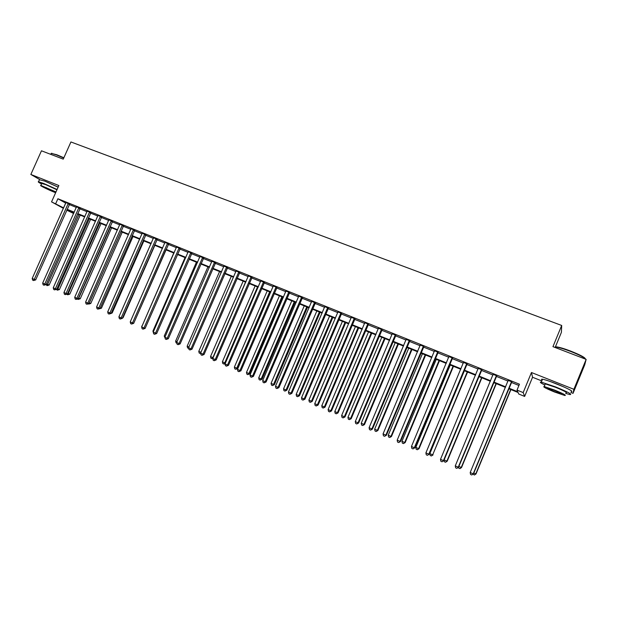 <?xml version="1.0" encoding="UTF-8"?>
<svg xmlns="http://www.w3.org/2000/svg" width="617" height="617" viewBox="0 0 617 617"><rect width="100%" height="100%" fill="white"/><g stroke="black" fill="none" stroke-linecap="round" stroke-linejoin="round"><path stroke-width="0.93" d="M58.145 187.105L44.887 181.159M564.085 387.021L550.472 381.584M73.631 213.505L66.736 210.166M555.339 347.055L561.393 332.355L561.686 325.46L70.924 141.964L63.25 159.14L41.462 150.795L30.85 174.457L39.55 179.47M561.686 325.46L552.948 346.661L586.15 359.372L584.731 364.794L573.031 393.345L573.887 389.296L531.461 372.514L523.177 392.582L524.643 396.423L518.758 394.032L518.072 392.481L508.709 388.687M531.461 372.514L532.548 377.257L541.803 380.936M570.902 392.497L573.031 393.345M532.548 377.257L524.643 396.423M586.15 359.372L573.887 389.296M508.925 388.162L517.74 391.733L517.015 390.091L519.452 384.198L57.898 198.751L65.764 203.14M69.243 204.543L76.346 207.405M79.824 208.801L87.036 211.7M90.514 213.096L97.825 216.043M101.296 217.439L108.723 220.431M112.194 221.827L119.721 224.85M123.192 226.246L130.835 229.323M134.298 230.719L142.049 233.835M145.512 235.231L153.378 238.393M156.841 239.789L164.824 242.998M168.279 244.386L176.377 247.648M179.832 249.037L188.046 252.345M191.501 253.734L199.839 257.088M203.286 258.469L211.747 261.878M215.186 263.258L223.778 266.721M227.21 268.102L235.925 271.603M239.357 272.984L248.204 276.547M251.628 277.928L260.613 281.537M264.03 282.91L273.146 286.581M276.555 287.954L285.81 291.679M289.219 293.044L298.605 296.823M302.006 298.196L311.539 302.029M314.932 303.394L324.604 307.281M327.989 308.647L337.815 312.595M341.193 313.96L351.166 317.971M354.536 319.328L364.655 323.401M368.025 324.75L378.298 328.884M381.653 330.234L392.088 334.437M395.435 335.779L406.025 340.044M409.364 341.386L420.115 345.713M423.447 347.055L434.368 351.443M437.684 352.785L448.775 357.243M452.084 358.577L463.344 363.105M466.645 364.431L478.075 369.035M481.36 370.354L492.975 375.028M496.253 376.347L508.046 381.09M511.308 382.401L518.928 385.471M511.724 381.815L508.254 380.419M496.67 375.761L493.184 374.357M481.777 369.776L478.283 368.372M467.054 363.853L463.552 362.441M452.492 357.999L448.975 356.587M438.093 352.207L434.569 350.795M423.848 346.484L420.324 345.065M409.765 340.823L406.225 339.396M395.829 335.216L392.289 333.797M382.046 329.679L378.499 328.252M368.411 324.195L364.855 322.768M354.929 318.773L351.366 317.339M341.579 313.405L338.016 311.971M328.375 308.099L324.804 306.664M315.318 302.847L311.739 301.412M302.384 297.649L298.805 296.206M289.597 292.504L286.01 291.062M276.933 287.414L273.346 285.972M264.408 282.378L260.814 280.936M252.006 277.395L248.404 275.946M239.728 272.459L236.126 271.01M227.58 267.57L223.979 266.12M215.557 262.734L211.947 261.284M203.649 257.952L200.039 256.502M191.864 253.209L188.247 251.759M180.187 248.52L176.578 247.07M168.634 243.877L165.017 242.419M157.196 239.273L153.579 237.823M145.867 234.722L142.249 233.265M134.653 230.21L131.028 228.753M123.547 225.745L119.922 224.287M112.541 221.318L108.916 219.868M101.651 216.945L98.018 215.487M90.853 212.603L87.228 211.145M80.171 208.307L76.539 206.849M69.582 204.05L65.957 202.592M63.435 208.361L51.55 201.875L58.846 185.532L30.85 174.457M51.55 201.875L63.644 207.89M57.898 198.751L55.746 203.571M517.015 390.091L523.177 392.582M74.032 212.603L67.184 209.834L73.685 213.389M505.446 387.368L493.662 382.594M490.392 381.267L478.784 376.563M475.499 375.236L464.069 370.601M460.776 369.267L449.515 364.709M446.214 363.374L435.132 358.886M431.815 357.536L420.902 353.117M417.57 351.767L406.827 347.417M403.487 346.068L392.906 341.779M389.558 340.422L379.131 336.196M375.776 334.838L365.511 330.681M362.148 329.316L352.029 325.221M348.659 323.856L338.702 319.822M335.316 318.449L325.506 314.477M322.12 313.104L312.457 309.186M309.063 307.814L299.538 303.957M296.137 302.577L286.751 298.775M283.35 297.394L274.102 293.653M270.693 292.273L261.585 288.579M258.168 287.198L249.199 283.558M245.774 282.177L236.928 278.591M233.504 277.203L224.789 273.678M221.356 272.282L212.772 268.811M209.34 267.416L200.88 263.991M197.44 262.595L189.103 259.217M185.655 257.821L177.441 254.497M173.994 253.101L165.896 249.816L134.005 322.606M162.448 248.42L154.466 245.188M151.011 243.792L143.152 240.607M139.689 239.203L131.945 236.064M128.483 234.661L120.847 231.568M117.377 230.164L109.857 227.118M106.386 225.714L98.967 222.706M95.496 221.302L88.185 218.341M84.714 216.929L77.511 214.014M67.122 209.294L74.225 212.171M77.703 213.582L84.907 216.498M88.378 217.901L95.689 220.863M99.16 222.267L106.579 225.274M110.05 226.678L117.577 229.725M121.04 231.128L128.675 234.221M132.138 235.617L139.889 238.756M143.345 240.16L151.211 243.337M154.666 244.741L162.641 247.972M166.096 249.368L174.195 252.646M177.642 254.042L185.856 257.366M189.303 258.762L197.641 262.14M201.08 263.528L209.541 266.953M212.973 268.349L221.557 271.819M224.997 273.215L233.704 276.74M237.136 278.128L245.975 281.707M249.399 283.095L258.369 286.728M261.785 288.108L270.894 291.795M274.31 293.175L283.55 296.924M286.959 298.296L296.345 302.099M299.739 303.471L309.264 307.328M312.657 308.708L322.329 312.618M325.714 313.991L335.525 317.963M338.903 319.328L348.867 323.362M352.238 324.727L362.356 328.822M365.719 330.188L375.984 334.345M379.339 335.702L389.767 339.921M393.114 341.278L403.703 345.566M407.035 346.916L417.786 351.266M421.11 352.615L432.023 357.035M435.34 358.377L446.423 362.865M449.731 364.2L460.984 368.758M464.285 370.092L475.715 374.72M478.993 376.046L490.608 380.751M493.878 382.07L505.662 386.844M65.718 203.124L63.605 207.867M511.586 381.514L473.208 473.841L470.2 472.506L508.254 380.172M511.902 381.638L473.47 473.848L471.75 474.974L470.555 474.442L470.2 472.506M473.47 473.848L471.75 474.974M473.802 473.062L476.008 473.941L510.899 389.574M476.008 473.941L474.35 475.028L475.761 473.933L510.691 389.489M474.35 475.028L473.108 474.103M496.484 375.437L458.238 467.208L455.269 465.889L493.184 374.118M496.839 375.583L458.547 467.239L456.811 468.342L455.624 467.817L455.269 465.889M458.871 466.452L461.531 467.532L459.966 468.619L458.693 468.095L458.539 467.239L456.811 468.342M481.545 369.436L443.438 460.644L440.499 459.349L478.283 368.125M481.946 369.598L443.793 460.698L442.034 461.786L440.854 461.269L440.499 459.349M443.793 460.698L442.034 461.786M466.776 363.498L428.8 454.166L425.9 452.878L463.552 362.202M467.223 363.683L429.201 454.235L427.427 455.307L426.262 454.791L425.9 452.878M429.201 454.235L427.427 455.307M461.531 467.532L496.307 383.666M459.85 468.604L461.238 467.501L496.045 383.558M444.117 459.927L447.209 461.192L481.869 377.812M447.209 461.192L445.513 462.249L446.878 461.146L481.568 377.697M445.513 462.249L444.371 461.747L444.055 460.066M464.393 370.74L429.848 453.611L432.671 454.86L467.586 372.028M433.041 454.922L431.329 455.963L432.671 454.86L467.239 371.889M431.329 455.963L430.196 455.462L429.848 453.611M452.168 357.629L414.331 447.757L411.454 446.484L448.983 356.348M452.662 357.829L414.771 447.842L412.974 448.898L411.832 448.389L411.454 446.484M414.771 447.842L412.974 448.898M450.256 365.009L415.827 447.402L418.619 448.636L419.028 448.721L453.456 366.305M419.028 448.721L417.3 449.747L418.619 448.636L453.071 366.151M417.3 449.747L416.182 449.253L415.827 447.402M555.362 347.587C554.853 346.947 555.377 346.731 556.935 346.924C559.904 347.371 564.393 348.721 570.386 350.98C579.633 354.644 584.607 357.22 585.309 358.716M585.541 359.14C584.592 357.559 579.494 354.945 570.247 351.289C564.1 348.975 559.511 347.587 556.465 347.124L554.668 347.317M565.743 393.43L570.046 394.579C572.53 394.479 567.717 391.926 555.601 386.921L541.31 382.139C539.273 381.892 540.446 382.864 544.819 385.031M571.234 391.672C573.741 391.533 568.928 388.965 556.819 383.967C549.986 381.298 545.22 379.717 542.505 379.231C541.271 379.054 541.163 379.332 542.173 380.049M545.058 384.445L545.297 383.874L555.601 387.322C564.3 390.923 567.763 392.759 565.982 392.836M554.506 391.996L564.887 395.512C566.653 395.458 563.19 393.638 554.49 390.037L544.194 386.55C542.482 386.628 545.914 388.44 554.506 391.996M554.49 390.391L547.85 388.139C546.739 388.186 548.953 389.358 554.506 391.656L561.185 393.916C562.318 393.877 560.082 392.705 554.49 390.391M51.273 153.378L56.772 154.744L63.859 157.767M63.744 158.021L56.486 154.929L51.512 153.394L51.018 153.864M57.072 189.496L43.714 183.48L38.532 181.737C37.645 181.676 38.64 182.424 41.54 183.982M58.129 187.136L44.771 181.113L39.434 179.732M41.732 183.534L45.581 184.552L56.941 189.789M55.977 191.949L40.876 185.455C38.771 185.077 47.918 189.666 54.026 192.072L55.646 192.697M46.306 187.691L43.9 186.866C44.069 187.391 46.892 188.81 52.376 191.139L54.805 191.964L46.306 187.691M437.731 351.821L400.024 441.417L397.178 440.16L434.576 350.556M438.263 352.037L400.502 441.525L398.69 442.559L397.556 442.057L397.178 440.16M400.502 441.525L398.69 442.559M423.447 346.083L385.872 435.147L383.057 433.905L420.324 344.826M424.018 346.314L386.396 435.278L384.568 436.288L383.442 435.795L383.057 433.905M386.396 435.278L384.568 436.288M409.318 340.407L371.874 428.946L369.097 427.712L406.233 339.165M409.927 340.653L372.444 429.093L371.874 428.946L370.593 430.095L369.483 429.602L369.097 427.712M372.444 429.093L370.593 430.095M395.343 334.784L358.037 422.815L355.284 421.596L392.296 333.558M395.998 335.046L358.639 422.984L358.037 422.815L356.773 423.964L355.677 423.47L355.284 421.596M358.639 422.984L356.773 423.964M381.522 329.231L344.348 416.753L341.625 415.549L378.506 328.02M382.216 329.509L344.988 416.93L344.348 416.753L343.106 417.894L342.019 417.416L341.625 415.549M344.988 416.93L343.106 417.894M436.273 359.341L401.952 441.263L404.713 442.489L405.168 442.59L439.481 360.644M405.168 442.59L403.418 443.592L404.713 442.489L439.057 360.475M403.418 443.592L402.315 443.106L401.952 441.263M422.429 353.742L388.232 435.193L390.97 436.404L391.456 436.52L425.653 355.045M391.456 436.52L389.689 437.507L390.97 436.404L425.19 354.852M389.689 437.507L388.602 437.021L388.232 435.193M408.739 348.196L374.658 429.185L377.365 430.381L377.889 430.519L411.971 349.5M377.889 430.519L376.108 431.491L377.365 430.381L411.47 349.299M376.108 431.491L375.028 431.013L374.658 429.185M395.196 342.705L361.23 423.239L363.907 424.419L364.47 424.581L398.435 344.016M364.47 424.581L362.673 425.529L363.907 424.419L397.896 343.8M362.673 425.529L361.608 425.059L361.23 423.239M381.792 337.275L347.942 417.354L350.587 418.527L351.189 418.704L385.039 338.594M351.189 418.704L349.376 419.637L350.587 418.527L384.46 338.355M349.376 419.637L348.32 419.167L347.942 417.354M367.848 323.732L330.805 410.752L328.113 409.557L364.863 322.537M368.58 324.025L331.483 410.953L330.805 410.752L329.586 411.901L328.514 411.423L328.113 409.557M331.483 410.953L329.586 411.901M368.534 331.907L334.792 411.539L337.414 412.696L338.047 412.889L371.781 333.219M338.047 412.889L336.226 413.806L337.414 412.696L371.172 332.972M336.226 413.806L335.178 413.344L334.792 411.539M354.328 318.303L317.408 404.814L314.747 403.641L351.374 317.115M355.091 318.603L318.125 405.037L317.408 404.814L316.212 405.963L315.148 405.492L314.747 403.641M318.125 405.037L316.212 405.963M355.407 326.586L321.781 405.778L324.372 406.927L325.043 407.127L358.67 327.905M325.043 407.127L323.208 408.038L324.372 406.927L358.022 327.642M323.208 408.038L322.167 407.575L321.781 405.778M340.946 312.919L304.158 398.944L301.52 397.78L338.023 311.747M341.741 313.243L304.906 399.184L304.158 398.944L302.986 400.094L301.929 399.631L301.52 397.78M304.906 399.184L302.986 400.094M342.42 321.326L308.901 400.078L311.469 401.212L312.179 401.436L345.69 322.652M312.179 401.436L310.32 402.33L311.469 401.212L345.003 322.375M310.32 402.33L309.302 401.875L308.901 400.078M327.704 307.598L291.047 393.137L288.44 391.988L324.812 306.441M328.537 307.937L291.833 393.391L291.047 393.137L289.89 394.286L288.849 393.823L288.44 391.988M291.833 393.391L289.89 394.286M329.563 316.12L296.16 394.44L298.697 395.566L299.438 395.798L332.841 317.447M299.438 395.798L297.571 396.677L298.697 395.566L332.123 317.153M297.571 396.677L296.561 396.23L296.16 394.44M314.608 302.33L278.074 387.391L275.49 386.25L311.747 301.181M315.472 302.685L278.892 387.661L278.074 387.391L276.94 388.54L275.915 388.085L275.49 386.25M278.892 387.661L276.94 388.54M316.837 310.968L283.55 388.857L286.064 389.967L286.836 390.222L320.123 312.295M286.836 390.222L284.954 391.085L286.064 389.967L319.375 311.994M284.954 391.085L283.951 390.638L283.55 388.857M301.644 297.124L265.241 381.707L262.688 380.573L298.813 295.983M302.546 297.487L266.089 381.985L265.241 381.707L264.13 382.856L263.104 382.401L262.688 380.573M266.089 381.985L264.13 382.856M304.25 305.862L271.071 383.334L273.555 384.437L274.364 384.7L307.536 307.197M274.364 384.7L272.467 385.548L273.555 384.437L306.757 306.88M272.467 385.548L271.472 385.108L271.071 383.334M288.818 291.964L252.538 376.085L250.016 374.966L286.018 290.838M289.751 292.342L253.425 376.378L252.538 376.085L251.451 377.234L250.44 376.779L250.016 374.966M253.425 376.378L251.451 377.234M276.123 286.866L239.967 370.516L237.476 369.406L273.354 285.748M277.095 287.252L240.892 370.825L239.967 370.516L238.902 371.665L237.9 371.218L237.476 369.406M240.892 370.825L238.902 371.665M263.567 281.815L227.534 365.002L225.058 363.907L260.821 280.712M264.562 282.216L228.483 365.326L227.534 365.002L226.485 366.151L225.498 365.719L225.058 363.907M228.483 365.326L226.485 366.151M251.134 276.817L215.225 359.549L212.78 358.469L248.42 275.73M252.16 277.234L216.205 359.888L215.225 359.549L214.192 360.698L213.212 360.266L212.78 358.469M216.205 359.888L214.192 360.698M238.825 271.873L203.047 354.158L200.625 353.086L236.141 270.794M239.882 272.298L204.057 354.505L203.047 354.158L202.029 355.307L201.065 354.875L200.625 353.086M204.057 354.505L202.029 355.307M226.647 266.976L190.985 348.813L188.594 347.757L223.986 265.912M227.735 267.416L192.026 349.183L190.985 348.813L189.99 349.962L189.033 349.538L188.594 347.757M192.026 349.183L189.99 349.962M214.593 262.132L179.053 343.53L176.678 342.481L211.955 261.076M215.703 262.58L180.125 343.908L179.053 343.53L178.074 344.679L177.125 344.255L176.678 342.481M180.125 343.908L178.074 344.679M202.654 257.335L167.238 338.293L164.893 337.252L200.047 256.286M203.795 257.79L168.341 338.687L167.238 338.293L166.281 339.443L165.341 339.026L164.893 337.252M168.341 338.687L166.281 339.443M190.838 252.584L155.546 333.118L153.224 332.085L188.262 251.551M192.01 253.055L156.672 333.519L155.546 333.118L154.605 334.267L153.672 333.851L153.224 332.085M156.672 333.519L154.605 334.267M179.146 247.88L143.969 327.989L141.671 326.964L176.593 246.854M180.341 248.366L145.118 328.406L143.969 327.989L143.044 329.139L142.126 328.73L141.671 326.964M145.118 328.406L143.044 329.139M167.562 243.229L132.508 322.907L130.233 321.897L165.032 242.211M168.788 243.723L133.688 323.339L132.508 322.907L131.598 324.056L130.688 323.655L130.233 321.897M133.688 323.339L131.598 324.056M156.093 238.617L121.163 317.886L118.904 316.883L153.594 237.614M157.343 239.118L122.367 318.326L121.163 317.886L120.269 319.028L119.366 318.627L118.904 316.883M122.367 318.326L120.269 319.028M144.74 234.059L109.926 312.904L107.69 311.917L142.265 233.056M146.013 234.568L111.153 313.359L109.926 312.904L109.047 314.053L108.16 313.66L107.69 311.917M111.153 313.359L109.047 314.053M133.503 229.539L98.805 307.976L96.591 306.996L131.043 228.552M134.799 230.056L100.054 308.438L98.805 307.976L97.941 309.125L97.054 308.731L96.591 306.996M100.054 308.438L97.941 309.125M122.367 225.058L87.784 303.101L85.593 302.129L119.937 224.087M123.685 225.591L89.064 303.572L87.784 303.101L86.943 304.243L86.064 303.857L85.593 302.129M89.064 303.572L86.943 304.243M111.345 220.631L76.878 298.266L74.711 297.301L108.931 219.66M112.687 221.171L78.174 298.751L76.878 298.266L76.045 299.407L75.181 299.029L74.711 297.301M78.174 298.751L76.045 299.407M100.424 216.243L66.073 293.476L63.929 292.527L98.041 215.279M101.79 216.791L67.4 293.977L66.073 293.476L65.263 294.625L64.399 294.247L63.929 292.527M67.4 293.977L65.263 294.625M89.612 211.893L55.376 288.741L53.247 287.8L87.244 210.945M91 212.449L56.718 289.25L55.376 288.741L54.574 289.882L53.725 289.504L53.247 287.8M56.718 289.25L54.574 289.882M291.779 300.811L258.716 377.866L261.176 378.954L262.009 379.231L295.073 302.145M262.009 379.231L260.104 380.072L261.176 378.954L294.263 301.821M260.104 380.072L259.125 379.632L258.716 377.866M279.439 295.813L246.484 372.452L248.921 373.532L249.785 373.825L282.74 297.155M249.785 373.825L247.872 374.642L248.921 373.532L281.9 296.808M247.872 374.642L246.9 374.21L246.484 372.452M267.23 290.869L234.375 367.092L236.789 368.164L237.684 368.472L270.531 292.203M237.684 368.472L235.756 369.274L236.789 368.164L269.66 291.849M235.756 369.274L234.792 368.85L234.375 367.092M255.13 285.964L222.398 361.793L224.781 362.85L257.544 286.944M225.274 363.421L224.141 364.092L222.814 363.536L222.398 361.793M223.77 363.961L224.781 362.85L225.421 363.066M243.16 281.113L210.528 356.541L212.896 357.582L245.543 282.085M212.796 358.531L210.952 358.284L210.528 356.541M211.893 358.701L213.127 357.667M231.306 276.316L198.782 351.343L200.957 352.307M200.726 353.518L199.206 353.078L198.782 351.343M200.741 352.808L200.147 353.487M219.567 271.557L187.152 346.191L188.925 346.978M188.756 348.42L187.583 347.919L187.152 346.191M207.944 266.853L175.637 341.093L177.017 341.71M176.855 343.168L176.069 342.821L175.637 341.093M196.437 262.186L164.23 336.049L165.225 336.489M165.063 337.939L164.23 336.049M185.038 257.574L152.939 331.051L153.556 331.321M153.394 332.771L152.939 331.051M173.747 253.001L142.003 326.208M141.864 326.516L141.756 326.1M122.683 317.601L123.061 317.74L154.844 245.342M123.061 317.74L122.482 318.056M111.461 312.657L112.201 312.935L143.877 240.9M112.201 312.935L110.482 313.721M100.347 307.767L101.443 308.176L133.017 236.496M101.443 308.176L99.36 308.816M89.357 302.908L90.784 303.456L122.259 232.139M90.784 303.456L88.732 304.104L121.048 231.653M78.467 298.088L80.233 298.782L111.6 227.82M80.233 298.782L78.174 299.422L110.366 227.326M78.174 299.422L77.48 299.122M67.685 293.322L69.775 294.155L101.041 223.547M69.775 294.155L67.708 294.787L99.784 223.038M67.708 294.787L66.837 294.27M78.899 207.59L44.779 284.044L42.673 283.11L76.562 206.649M80.303 208.16L46.144 284.56L44.779 284.044L43.992 285.193L43.151 284.815L42.673 283.11M46.144 284.56L43.992 285.193M57.011 288.594L59.417 289.574L90.583 219.313M59.417 289.574L57.342 290.191L89.303 218.788M57.342 290.191L56.402 289.412M68.286 203.325L34.282 279.401L32.2 278.475L65.973 202.391M69.713 203.903L35.67 279.925L34.282 279.401L33.511 280.542L32.678 280.172L32.2 278.475M35.67 279.925L33.511 280.542M46.437 283.913L49.152 285.031L80.218 215.109M49.152 285.031L47.069 285.64L78.922 214.585M47.069 285.64L46.067 284.607M437.607 351.945L437.97 352.33M437.345 352.33L437.715 352.716M423.324 346.199L423.732 346.6M423.069 346.592L423.47 346.985M409.202 340.522L409.649 340.939M408.94 340.908L409.387 341.324M395.227 334.908L395.713 335.339M394.973 335.286L395.458 335.717M381.406 329.347L381.931 329.794M381.152 329.733L381.676 330.172M367.732 323.856L368.303 324.311M367.485 324.233L368.048 324.689M354.212 318.418L354.814 318.889M353.957 318.796L354.559 319.267M340.831 313.035L341.471 313.521M340.584 313.413L341.216 313.899M327.596 307.713L328.267 308.215M327.342 308.091L328.02 308.585M314.493 302.446L315.202 302.962M314.246 302.816L314.955 303.333M301.536 297.24L302.276 297.764M301.289 297.61L302.029 298.134M288.71 292.08L289.489 292.62M288.463 292.45L289.242 292.982M276.015 286.982L276.825 287.53M275.776 287.345L276.586 287.892M263.459 281.93L264.3 282.493M263.212 282.293L264.053 282.856M251.026 276.933L251.898 277.503M250.78 277.295L251.659 277.866M238.717 271.981L239.62 272.567M238.478 272.344L239.388 272.93M226.539 267.092L227.472 267.685M226.3 267.446L227.233 268.04M214.485 262.24L215.449 262.85M214.246 262.595L215.21 263.204M202.553 257.443L203.541 258.06M202.314 257.798L203.309 258.415M190.738 252.692L191.756 253.325M190.506 253.047L191.525 253.672M179.038 247.995L180.087 248.628M178.807 248.343L179.855 248.983M167.462 243.337L168.534 243.985M167.23 243.684L168.302 244.332M155.993 238.725L157.096 239.381M155.762 239.072L156.865 239.728M144.64 234.167L145.766 234.83M144.409 234.506L145.543 235.177M133.403 229.647L134.552 230.318M133.172 229.987L134.321 230.658M122.266 225.166L123.446 225.853M122.043 225.513L123.215 226.192M111.245 220.739L112.441 221.426M111.014 221.079L112.217 221.765M100.324 216.343L101.55 217.045M100.101 216.683L101.327 217.385M89.511 212.001L90.761 212.711M89.288 212.341L90.537 213.042M78.799 207.69L80.071 208.407M78.575 208.029L79.848 208.747M68.194 203.425L69.482 204.15M67.97 203.764L69.266 204.489M555.516 347.649L555.763 347.055M545.297 383.874L544.194 386.55M541.31 382.139L542.505 379.231M556.935 346.924L556.465 347.124M50.795 154.366L51.234 153.371M41.84 183.295L40.876 185.455M38.532 181.737L39.588 179.385M51.913 153.247L51.512 153.394"/></g></svg>
